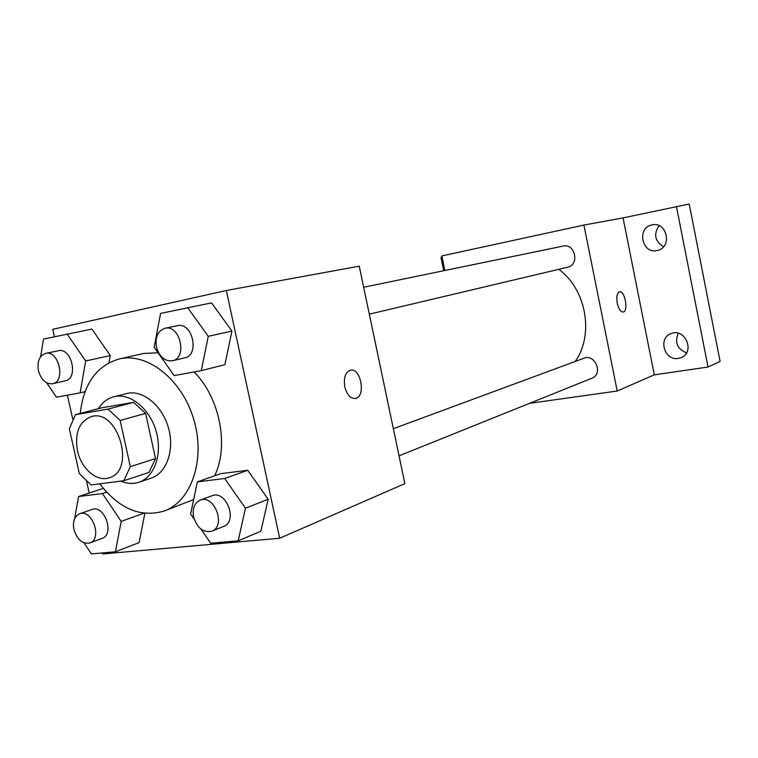 <?xml version="1.0" encoding="UTF-8"?>
<svg xmlns="http://www.w3.org/2000/svg" width="758" height="758" viewBox="0 0 758 758"><rect width="100%" height="100%" fill="white"/><g stroke="black" fill="none" stroke-linecap="round" stroke-linejoin="round"><path stroke-width="1.14" d="M77.449 450.735C74.587 432.951 79.126 421.6 91.083 416.682C117.888 407.7 136.478 470.813 109.095 477.805C96.797 482.211 81.087 468.558 77.449 450.735M91.064 484.949L123.8 480.724L130.329 466.634L120.143 420.453L107.968 409.112L75.43 414.683L69.357 428.763L79.344 473.598L91.064 484.949M107.968 409.112L133.579 402.337L101.269 407.908L75.43 414.683M133.579 402.337L145.612 413.404L120.143 420.453M123.8 480.724L148.994 472.424L155.532 458.59L145.612 413.404M120.778 481.112C127.022 483.746 133.048 484.125 138.875 482.249C154.319 477.294 162.553 454.25 156.328 431.927C150.311 409.547 131.333 393.393 115.349 396.443L113.7 396.794C107.38 398.5 102.283 402.451 98.407 408.657M113.7 396.794L127.837 393.25C143.755 390.209 162.619 406.165 168.579 428.308C174.719 450.394 166.485 473.219 151.098 478.156L138.875 482.249M155.532 458.59L130.329 466.634M80.225 413.423C83.683 383.766 96.683 365.602 119.233 358.941C147.412 352.157 182.204 379.55 193.821 419.619C205.788 459.594 191.414 501.474 164.06 511.063C140.438 517.828 119.015 508.751 99.791 483.822M119.233 358.941L143.613 353.465L158.062 352.745M194.067 371.96C219.763 397.325 229.276 445.894 214.637 475.787M193.641 499.598L164.06 511.063M201.277 370.634L224.889 364.683L231.929 331.066L211.548 302.887L160.592 313.405L154.158 347.202L174.16 375.608L201.277 370.634L208.261 336.315L187.577 307.492M201.022 529.131L210.724 543.249L238.202 540.795L260.875 531.235L268.171 499.266L247.695 470.263L220.606 473.684L197.345 481.88L190.637 514.028L194.2 519.211M102.51 552.933L102.737 553.965L279.674 538.246L226.329 290.485L52.747 329.323L54.386 336.685M67.405 395.183L72.721 419.079M86.649 481.643L89.179 493.032M46.75 382.875L56.433 397.192L80.13 392.852L85.654 360.988L110.289 355.568L109 362.712L110.289 355.568L91.907 329.076L43.471 339.082L40.619 356.686M139.093 542.614L144.844 513.337L139.093 542.614L115.415 551.777L121.195 521.409L102.491 493.581L78.586 496.528L74.644 518.671M102.728 488.569L78.586 496.528M279.674 538.246L404.876 483.632L359.245 266.172L226.329 290.485M344.814 386.836C343.507 377.778 345.373 372.235 350.414 370.207C360.922 367.374 366.152 396.917 355.426 398.471C350.518 398.736 346.984 394.852 344.814 386.836M350.584 370.169C361.045 367.744 366.029 396.946 355.417 398.481L355.18 398.519M558.798 269.317C586.341 289.376 594.31 334.723 575.218 361.452M363.669 287.244L563.128 246.075C575.133 243.034 579.823 264.912 567.676 267.214L369.317 314.163M393.355 428.706L583.944 358.231C595.238 353.455 603.415 374.196 591.837 378.261L399.049 455.842M529.482 403.351L617.211 391.014L583.925 225.06L441.857 255.92L444.861 270.483M617.211 391.014L654.296 374.84L708.029 367.024L720.1 361.443L689.212 204.035L623.067 217.897L583.925 225.06M442.104 257.104L440.929 257.35L443.686 270.729M654.296 374.84L623.067 217.897M617.23 303.219C616.245 296.833 617.012 293.033 619.532 291.83C624.876 290.248 628.733 311.377 623.218 312.04C620.641 312.012 618.642 309.075 617.23 303.219M619.561 291.821C624.914 290.371 628.704 311.396 623.209 312.05L623.161 312.059M657.015 250.528C641.713 254.195 636.502 227.438 652.041 224.899C667.059 221.184 672.649 247.43 657.489 250.424L657.015 250.528M678.363 358.392C664.453 361.149 657.669 338.04 671.086 333.605C685.128 327.522 695.484 352.195 681.139 357.605L678.363 358.392M708.029 367.024L676.411 206.347M678.287 333.264C674.497 342.426 677.235 348.964 686.502 352.868M659.043 225.666C653.405 234.288 654.903 241.319 663.544 246.748M73.422 525.559L73.498 526.895M84.062 542.861L91.386 553.927L115.415 551.777M79.647 513.744L92.012 509.48C104.519 504.335 114.989 534.456 102.065 538.417L89.785 542.984C82.451 544.216 77.164 539.724 73.924 529.52C72.56 521.466 74.464 516.207 79.647 513.744C92.173 508.571 102.747 539.014 89.785 542.984M143.783 513.213L121.195 521.409M106.632 492.198L102.491 493.581M238.202 540.795L245.459 508.201L224.681 478.506L197.345 481.88M200.159 500.157L212.079 495.751C226.206 489.602 238.202 521.466 223.61 526.431L211.804 531.187C203.277 532.883 197.213 528.155 193.603 517.003C192.219 508.58 194.408 502.971 200.159 500.157C214.334 493.979 226.453 526.204 211.804 531.187M260.875 531.235L268.171 499.266L245.459 508.201M268.171 499.266L247.695 470.263L224.681 478.506M247.695 470.263L220.606 473.684M85.654 360.988L67.045 333.908M45.556 353.399L58.366 350.746C71.584 347.211 78.804 378.479 65.321 380.791L52.596 383.747C45.897 384.278 41.178 379.929 38.431 370.719C37 361.424 39.378 355.644 45.556 353.399C58.811 349.845 66.117 381.445 52.596 383.747M110.289 355.568L91.907 329.076M85.076 391.64L80.13 392.852M164.931 328.271L177.334 325.713C192.447 321.724 200.065 355.114 184.696 357.861L172.388 360.78C164.713 361.481 159.388 356.885 156.442 346.993C155.002 337.026 157.835 330.782 164.931 328.271C180.11 324.263 187.832 358.022 172.388 360.78M224.889 364.683L231.929 331.066L208.261 336.315M231.929 331.066L211.548 302.887"/></g></svg>
